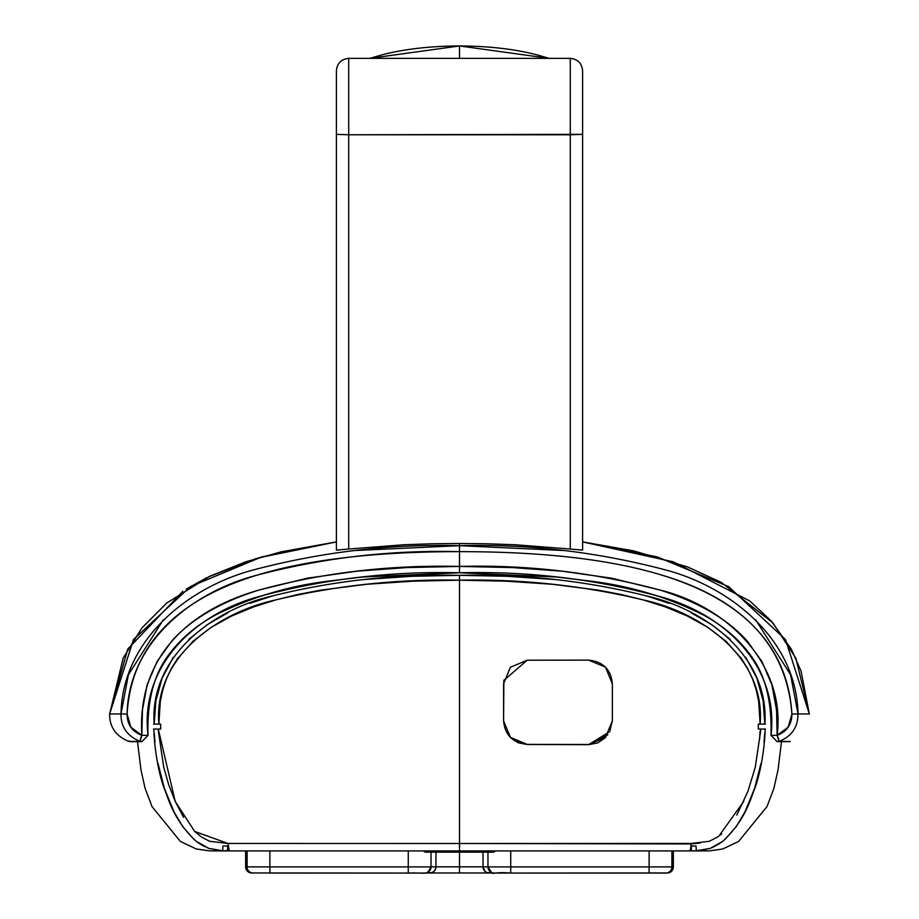 <?xml version="1.0" encoding="UTF-8"?>
<svg xmlns="http://www.w3.org/2000/svg" width="919" height="919" viewBox="0 0 919 919"><rect width="100%" height="100%" fill="white"/><g stroke="black" fill="none" stroke-linecap="round" stroke-linejoin="round"><path stroke-width="1.38" d="M140.285 739.393L141.848 735.315L148.016 735.361L141.871 741.656L128.901 741.449M128.809 740.932L130.509 741.667L141.871 741.656L148.016 735.361C146.914 700.209 154.243 672.811 170.015 653.145C181.537 637.912 196.873 625.127 216.011 614.777C251.507 597.12 289.025 585.897 328.542 581.107L362.511 577.017L459.489 572.778L459.489 566.426L512.17 567.563L561.785 571.159L611.526 578.154L660.152 590.09C698.624 602.198 727.595 619.13 747.09 640.888L761.897 661.496L771.914 684.839L776.521 709.847L777.152 735.315L788.146 727.205L791.902 714.086C789.8 677.866 775.981 647.539 750.432 623.093C728.962 602.542 699.279 586.517 661.381 574.995C610.182 559.418 542.899 551.641 459.523 551.641L459.489 566.426C389.507 564.794 322.626 572.675 258.848 590.09C184.719 611.261 137.195 660.267 141.848 735.315L148.016 735.361C139.504 664.965 196.563 612.284 261.858 595.799C325.9 578.752 391.781 571.078 459.489 572.778L556.489 577.017L590.457 581.107C629.974 585.897 667.493 597.12 702.989 614.777C722.127 625.127 737.463 637.912 748.985 653.145C764.757 672.811 772.086 700.209 770.972 735.349L777.129 741.656L778.944 741.392L777.129 741.656A6.157 6.077 -90 0 0 778.956 741.38L777.129 741.656L770.984 735.361C779.404 665.448 723.184 612.812 658.291 596.155C593.904 578.832 527.655 571.044 459.511 572.778L459.489 566.426C527.874 564.634 594.742 572.526 660.152 590.09C726.09 606.195 786.136 663.093 777.152 735.315L770.972 735.361L777.152 735.315L778.715 739.393M582.6 71.096L582.6 70.671C581.819 63.239 577.706 59.126 570.297 58.356C577.706 59.126 581.819 63.239 582.6 70.671L582.6 134.335L348.703 134.771L570.297 134.771L570.297 58.356L348.703 58.356L348.703 549.034L404.027 544.737L431.746 543.784L459.5 543.497L459.5 545.679C528.161 543.899 596.04 551.768 663.15 569.298C728.744 585.725 796.578 638.464 798.014 713.914C797.91 727.4 791.558 736.556 778.944 741.392L790.306 741.392L778.944 741.392L777.152 735.315C786.905 731.581 791.822 724.505 791.902 714.086L798.014 713.914L791.902 714.086C786.515 639.038 733.799 596.282 661.381 574.995C610.182 559.418 542.899 551.641 459.523 551.641L459.5 545.679L563.565 550.492M549.194 58.356L459.5 45.95C489.551 46.111 515.731 49.178 538.029 55.14L549.16 58.356M778.944 741.392C791.558 736.556 797.91 727.4 798.014 713.914L809.352 713.994L785.515 639.544L728.629 586.621L657.257 556.903L582.6 541.888L633.926 550.929L687.63 566.966L721.415 582.485L772.994 623.002L795.854 658.188L809.352 713.994L801.092 671.215M582.6 70.671L582.6 550.136L570.297 549.034L570.297 58.356L348.703 58.356C341.294 59.126 337.181 63.239 336.4 70.671C337.181 63.239 341.294 59.126 348.703 58.356L348.703 134.771L336.4 134.346L336.4 70.671L336.4 134.335L348.703 134.771L348.703 549.034L404.027 544.737M582.6 321.225L582.6 133.921M459.5 555.363L459.489 572.778L459.5 555.363M788.904 741.644L787.434 741.576M582.6 134.335L582.6 550.136L570.297 549.034L570.297 134.771L582.6 134.346M459.5 58.356L459.5 45.95C429.449 46.111 403.269 49.178 380.971 55.14L369.84 58.356L459.5 45.95L459.5 58.356M655.775 595.374L648.32 593.18M514.973 544.737L570.297 549.034L514.973 544.737L487.254 543.784L459.5 543.497L459.511 545.679C390.839 543.899 322.96 551.768 255.85 569.298C190.256 585.725 122.422 638.464 120.986 713.914C120.803 726.86 127.155 736.016 140.056 741.392L141.848 735.315L142.479 709.847L147.086 684.839L157.103 661.496L171.91 640.888C191.405 619.13 220.376 602.198 258.848 590.09L307.474 578.154L357.215 571.159L406.83 567.563L459.477 566.426L459.489 551.641C376.101 551.641 308.818 559.418 257.619 574.995C219.721 586.517 190.038 602.542 168.568 623.093C143.019 647.539 129.2 677.866 127.098 714.086L130.854 727.205L141.848 735.315C132.095 731.581 127.178 724.505 127.098 714.086L120.986 713.914L127.098 714.086C128.522 641.83 192.898 591.526 257.619 574.995C323.741 557.695 391.034 549.918 459.477 551.641L459.5 545.679L355.435 550.492M661.841 568.895L664.081 569.585M755.694 619.831L790.593 674.753L798.014 713.914L809.352 713.994M800.92 670.744L791.259 649.101M791.156 648.906L771.305 621.095M771.03 620.784L750.237 601.428M749.33 600.716L673.328 561.819L582.6 541.9M141.871 741.656L140.056 741.392C127.155 736.016 120.803 726.86 120.986 713.914L109.648 713.994L133.485 639.544L190.371 586.621L261.743 556.903L336.4 541.888L281.007 551.871L245.936 561.762L209.566 576.328L166.753 603.036L141.917 627.907L123.192 658.096L109.648 713.994C109.487 726.918 115.828 736.05 128.694 741.392C115.828 736.05 109.487 726.918 109.648 713.994L127.695 649.136L182.789 591.354M348.703 549.034L336.4 550.136L336.4 134.335L336.4 550.136L339.387 549.999M130.096 741.644L131.566 741.576M263.225 595.374L270.68 593.18M128.694 741.392L140.056 741.392M257.159 568.895L254.919 569.585M163.306 619.831L128.407 674.753L120.986 713.914L109.648 713.994M186.327 589.09L206.718 577.718M208.51 576.845L256.769 558.35M258.48 557.844L336.4 541.9M194.656 831.431L201.617 837.152L209.681 841.287L227.935 843.447L459.5 843.493L459.5 852.143L431.804 852.143L431.804 850.925L431.804 852.143C423.716 852.143 423.716 852.143 431.804 852.143L459.5 852.143L459.5 866.812L483.038 866.812L459.5 866.812L459.5 850.925L691.364 850.914L691.065 845.997L696.039 845.997L696.349 850.753L710.456 848.329L721.737 842.091M173.312 657.269L162.135 678.119L155.862 700.852L154.151 724.126L158.884 724.126C153.347 657.901 216.758 612.732 275.562 599.969C335.55 585.564 396.859 578.97 459.5 580.176L459.5 575.374C395.652 573.893 333.229 580.762 272.231 595.983C212.14 609.722 149.498 656.993 154.151 724.126L153.565 724.126M155.805 724.126L160.641 724.126L158.861 724.126L160.331 701.3L162.743 690.031L166.419 679.003L171.348 668.527L177.551 658.613L193.001 641.255L211.462 627.16L231.887 615.891L253.414 606.988L275.562 599.969L297.986 594.467L320.651 590.159L366.532 584.277L412.953 581.176L459.5 580.176C522.141 578.97 583.45 585.564 643.438 599.969C702.242 612.732 765.653 657.901 760.116 724.126L764.849 724.126C769.502 656.993 706.86 609.722 646.769 595.983C585.771 580.762 523.348 573.893 459.5 575.374L459.5 580.176L506.047 581.176L552.468 584.277L598.349 590.159L621.014 594.467L643.438 599.969L665.586 606.988L687.113 615.891L707.538 627.16L725.999 641.255L741.449 658.613L747.652 668.527L752.581 679.003L756.257 690.031L758.669 701.3L760.116 724.126L764.849 724.126L763.138 700.852L756.865 678.119L745.688 657.269M765.435 724.126L758.359 724.126L760.139 724.126L758.359 724.126L758.301 729.054L760.679 729.054L760.599 731.352L755.257 767.296L747.894 791.454L736.774 815.119M503.865 680.094L503.589 720.806L510.378 737.417L527.127 744.505L588.642 744.493L527.15 744.39C512.71 742.839 504.853 734.959 503.589 720.772L503.842 680.439L527.15 660.21L588.631 660.118C603.14 661.657 611.043 669.56 612.353 683.839L612.353 720.772L609.688 731.673L588.562 744.677L607.827 734.763M527.15 660.221L510.378 667.263L503.589 683.839L503.589 720.806L510.378 737.348L527.15 744.39L588.642 744.493L605.506 737.452L612.353 720.772L612.353 683.839L605.495 667.148L588.631 660.129L527.15 660.21M157.471 729.054L153.967 729.054L160.699 729.054L158.321 729.054L158.401 731.352L163.743 767.296L168.682 784.665L175.219 801.437L183.57 817.336M158.298 729.054L175.219 801.437L194.656 831.431L227.935 843.447L229.302 850.925L227.625 850.925L227.935 845.997L222.961 845.997L222.651 850.753L208.544 848.329L197.263 842.091M153.944 729.054C153.553 736.039 156.471 768.066 164.375 788.812C168.097 797.589 172.933 819.518 196.115 841.218L208.935 848.478L222.651 850.925L227.625 850.925L227.625 845.997L227.625 850.925L459.282 850.925L229.302 850.925L227.935 843.447L459.5 843.493L459.5 580.176L459.5 850.925L689.698 850.925L690.548 848.915M765.056 729.054C765.447 736.039 762.529 768.066 754.625 788.812C750.903 797.589 746.067 819.518 722.885 841.218L710.065 848.478L696.349 850.925L227.625 850.914L227.935 845.997L222.961 845.997L222.651 850.925L208.337 848.26M219.136 850.489L221.858 850.707M174.047 811.936L182.709 826.606L193.966 839.403L182.709 826.606L174.047 811.936L164.375 788.318L158.057 763.597M220.663 850.626L208.544 848.329M215.46 850.902L222.651 850.925L209.475 850.879L196.287 848.984L180.377 841.425L152.003 806.583L145.076 788.284L140.963 769.846L137.517 741.667M204.558 846.617L198.986 843.332M171.715 807.066L167.224 796.313M154.943 742.15L154.266 733.396M154.116 729.054L153.484 729.054L154.116 729.054M222.651 850.914L227.728 850.557M160.641 724.126L160.699 729.054L153.484 729.054M188.786 639.325L207.303 624.633L227.923 612.778M249.715 603.392L272.231 595.983M364.797 579.475L412.08 576.293L459.5 575.328L506.92 576.293L554.203 579.475M431.034 866.847L435.962 866.847L435.962 852.143L435.962 866.835A6.157 6.157 0 0 1 429.805 873.004L425.646 873.004L432.068 872.568L434.159 871.201L435.79 868.283L435.962 866.847L431.034 866.847M429.851 873.004A6.157 6.157 0 0 1 429.828 873.004L424.888 873.004M424.877 873.05L424.877 873.039A6.157 6.157 0 0 1 424.877 873.05L269.887 873.05L269.887 850.925L269.887 866.893L408.266 866.893L408.266 850.925L408.266 866.893L431.034 866.893L431.034 852.143L431.034 866.881A6.157 6.157 0 0 1 424.877 873.05L408.266 873.05L408.266 866.893L245.649 866.881L245.649 850.925L245.649 866.881A6.157 6.157 90.8 0 0 251.714 873.039A6.157 6.157 -89.2 0 1 245.649 866.881L247.108 866.893L247.108 850.925L247.108 866.893A6.157 6.157 90.3 0 0 253.23 873.05A6.157 6.157 -89.7 0 1 247.108 866.893L269.887 866.893L269.887 873.05L408.266 873.05L408.266 866.893L431.034 866.893C426.048 875.796 428.909 872.487 408.266 873.05L250.83 872.958L247.452 871.235L245.821 868.317L245.649 850.925M435.962 866.812L459.5 866.812L435.962 866.812M445.106 872.97L430.402 872.97L459.5 872.97L459.5 866.812L459.5 872.97L488.598 872.97L473.894 872.97M721.691 833.866L717.383 837.152L709.319 841.287L691.065 843.447L459.5 843.493L691.054 843.941L700.06 843.079M503.589 683.874L503.589 720.806L510.378 737.417L517.994 742.701L527.127 744.505L588.562 744.677L597.787 742.885L605.414 737.635M761.529 729.054L765.033 729.054L760.679 729.054L760.599 731.352M760.059 731.352L759.542 739.979M743.885 801.207L718.934 836.06M699.864 850.489L710.663 848.26M744.953 811.936L736.291 826.606L725.034 839.403L736.291 826.606L744.953 811.936L754.625 788.318L760.943 763.597M698.337 850.626L710.456 848.329M697.142 850.707L696.234 850.42L696.039 845.997L691.065 845.997L691.272 850.557M703.575 850.902L691.375 850.925L691.375 845.997L691.375 850.914L689.698 850.925M712.455 847.536L720.014 843.332M747.285 807.066L751.776 796.313M764.057 742.15L764.734 733.396M764.884 729.054L765.516 729.054L764.884 729.054M690.663 848.248L691.054 843.941M222.651 850.833L227.625 850.822M691.375 850.822L696.349 850.833M760.679 729.054L765.516 729.054M699.026 850.914L709.181 850.868M730.214 639.325L711.697 624.633L691.077 612.778M669.285 603.392L646.769 595.983M483.038 866.847L487.966 866.847L483.038 866.847L483.038 852.143L483.038 866.847A6.157 6.157 180 0 0 489.195 873.004L493.354 873.004L486.944 872.579L484.853 871.212L483.038 866.847M494.112 873.004L489.195 873.004M649.113 866.893L649.113 850.925L649.113 866.893L673.351 866.881L673.351 850.925L673.351 866.881A6.157 6.157 89.2 0 1 667.286 873.039A6.157 6.157 -90.8 0 0 673.351 866.881L671.892 866.893L671.892 850.925L671.892 866.893A6.157 6.157 89.7 0 1 665.77 873.05A6.157 6.157 -90.3 0 0 671.892 866.893L510.734 866.893L649.113 866.893L649.113 873.05L649.113 866.893M510.734 850.925L510.734 866.893L510.734 850.925M673.351 850.925L673.179 868.317L671.548 871.235L668.182 872.958L510.734 873.05C486.748 871.178 495.467 877.783 487.966 866.893L510.734 866.893L510.734 873.05L665.735 873.05L510.734 873.05L510.734 866.893L487.966 866.893L487.966 852.143L487.966 866.893A6.157 6.157 180 0 0 494.123 873.05L510.734 873.05L494.123 873.05M491.619 852.143L487.196 852.143C495.272 852.143 495.272 852.143 487.196 852.143L487.196 850.925L487.196 852.143L427.381 852.143M789.272 741.61L788.261 741.667M788.491 741.667L777.129 741.656M130.153 741.656L130.739 741.667M431.804 852.143L425.164 852.12L423.395 850.925M696.384 850.925L709.525 850.879L722.713 848.984L738.623 841.425L766.997 806.583L773.924 788.284L778.037 769.846L781.483 741.667M495.605 850.925L493.836 852.12L487.196 852.143"/></g></svg>
